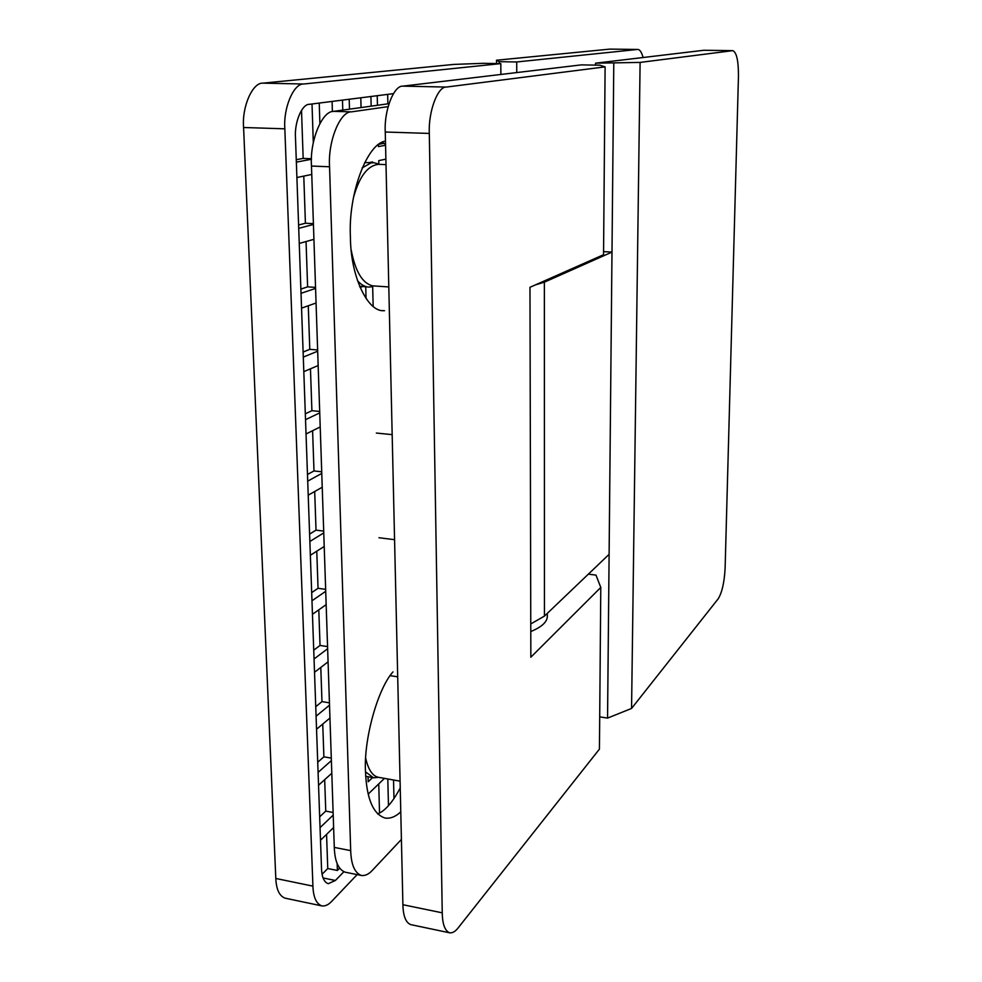 <?xml version="1.0" encoding="UTF-8"?>
<svg xmlns="http://www.w3.org/2000/svg" width="982" height="982" viewBox="0 0 982 982"><rect width="100%" height="100%" fill="white"/><g stroke="black" fill="none" stroke-linecap="round" stroke-linejoin="round"><path stroke-width="1.47" d="M400.779 811.856C395.488 816.791 390.222 818.841 385.005 818.031C373.135 814.139 366.63 798.71 365.5 771.742C363.561 739.336 377.812 688.566 392.984 671.884M382.796 310.607L383.631 310.693C367.513 311.895 350.549 276.065 350.427 237.374C347.984 193.479 367.342 143.212 385.46 141.126M385.545 144.452L382.428 142.329M384.49 310.729L382.71 310.594M401.405 839.426L372.411 870.285C368.815 874.226 365.132 875.956 361.376 875.465C354.735 872.998 351.163 864.712 350.684 850.621L329.559 166.78C327.767 141.433 340.116 111.175 351.519 111.85L388.086 106.645M377.64 813.955C385.19 810.837 392.726 802.171 400.226 787.945M351.519 111.85L333.708 111.359L388.946 103.687M333.708 111.359C322.108 110.684 309.612 140.807 311.478 166.044L329.559 166.78M350.684 850.621L334.285 847.405L311.478 166.044M334.285 847.405C334.801 861.447 338.446 869.708 345.21 872.2L361.376 875.465M378.745 777.363L373.553 777.805L365.5 771.852M365.697 776.259L373.553 777.805M372.669 286.695L368.667 287.063C364.862 286.867 361.143 284.743 357.485 280.717M362.149 167.922L370.865 162.963L373.921 162.705L364.666 162.595M359.535 286.204L368.667 287.063M500.881 74.46L500.808 63.609L482.984 63.327L453.966 64.407L262.967 83.139C252.632 82.304 241.781 106.682 243.585 127.5L275.807 878.473C276.31 889.52 279.416 896.087 285.136 898.174L321.826 905.895C316.314 903.857 313.344 897.266 312.914 886.132L275.807 878.473M243.585 127.5L284.841 128.814L312.914 886.132M284.841 128.814C283.184 107.799 293.765 83.175 303.733 84.01L262.967 83.139M500.808 63.609L303.733 84.01M321.826 905.895C325.165 906.349 328.442 904.852 331.671 901.366L357.141 874.606M343.823 871.783L335.39 880.473L328.233 883.702C324.072 882.167 321.838 877.184 321.519 868.751L295.484 137.75C294.293 122.234 302.039 103.883 309.416 104.313L393.426 93.646M379.752 164.362L373.921 162.705M322.084 874.25L327.755 868.542L337.378 870.482L339.588 868.223M301.511 110.34L303.168 158.409L296.269 159.698M332.088 101.441L332.395 111.617M360.799 97.783L361.057 107.566M384.011 143.323L379.261 144.219M387.669 94.37L387.878 103.834M324.674 779.683L325.766 811.107L319.666 816.828M322.747 724.053L323.888 756.827L317.726 762.228M320.795 667.441L321.973 701.614L315.75 706.672M318.794 609.834L320.034 645.456L313.737 650.145M316.769 551.197L318.045 588.304L311.687 592.625M314.694 491.491L316.032 530.145L309.6 534.073M312.595 430.705L313.995 470.943L307.476 474.478M310.459 368.815L311.908 410.685L305.316 413.803M308.274 305.77L309.784 349.334L303.119 352.022M306.053 241.535L307.611 286.854L300.873 289.101M303.782 176.109L305.414 223.233L298.602 225.001M326.564 834.369L327.755 868.542M378.757 783.894L379.518 813.047M378.389 144.845L378.426 146.588L385.558 145.25M377.223 95.708L377.444 105.283M371.159 106.166L370.926 96.506M349.211 99.256L349.494 109.174M342.767 110.107L342.485 100.115M319.236 103.073L319.887 123.437M313.295 142.697L312.018 103.982M296.355 162.128L311.466 159.268M311.76 174.452L296.908 177.521M298.712 228.34L313.43 224.461M313.933 239.326L299.252 243.45M301.032 293.311L315.578 288.426M316.057 303.008L301.56 308.139M303.303 357.08L317.677 351.212M318.156 365.537L303.819 371.638M305.525 419.682L319.739 412.87M320.206 426.937L306.04 433.97M307.71 481.143L321.765 473.41M322.231 487.232L308.213 495.161M309.858 541.487L323.753 532.895M324.207 546.471L310.349 555.26M311.969 600.763L325.705 591.324M326.159 604.654L312.46 614.29M314.044 658.983L327.632 648.734M328.074 661.831L314.522 672.277M316.081 716.185L329.522 705.15M329.952 718.026L316.548 729.245M318.082 772.392L331.376 760.596M331.793 773.264L318.536 785.219M320.046 827.63L333.193 815.109M333.61 827.556L320.5 840.236M337.378 870.482L337.157 863.669M384.453 778.382L368.532 793.775L368.594 795.85M388.467 805.694L387.804 778.972M393.537 780.003L393.978 798.624M368.066 776.823L368.201 781.77L372.559 777.621M362.407 286.646L360.063 287.468M372.559 162.656L372.534 161.907L369.478 162.533M385.877 159.145L378.77 160.618L378.843 163.92M311.478 158.74L303.168 158.409M333.107 812.495L325.766 811.107M331.29 758.129L323.888 756.827M329.436 702.842L321.973 701.614M327.558 646.586L320.034 645.456M325.643 589.347L318.045 588.304M323.692 531.09L316.032 530.145M321.715 471.802L313.995 470.943M319.69 411.446L311.908 410.685M317.628 349.985L309.784 349.334M315.541 287.395L307.611 286.854M313.405 223.663L305.414 223.233M366.053 298.528L365.746 286.867M609.822 49.112L637.711 49.444L609.822 49.112L496.524 60.221L496.548 63.535M496.524 60.221L499.237 61.682L499.249 63.584M637.441 49.456L516.716 61.964L499.237 61.682M637.711 49.444C639.785 49.431 641.577 52.12 643.112 57.521M516.716 61.964L516.753 72.57M544.359 282.178L611.982 252.092L609.11 554.314L544.445 616.107L544.359 282.178L535.251 284.964M530.759 623.938L544.445 616.107M611.982 252.092L603.574 251.625M738.452 76.314L725.121 568.013C724.372 582.216 722.077 592.465 718.247 598.738L631.561 708.439L640.104 62.418L732.83 50.634C736.647 52.39 738.513 60.945 738.452 76.314M599.707 716.872L607.551 718.1L631.561 708.439M732.83 50.634L703.836 50.278L732.597 50.647M640.104 62.418L595.558 63.179L703.836 50.278M607.551 718.1L613.787 63.474M595.534 65.119L595.558 63.179M536.184 284.547C542.199 282.988 545.783 281.404 546.913 279.796M442.244 912.83L429.318 133.429C428.201 111.727 437.751 86.232 446.38 87.067L605.108 66.862L603.549 254.719L529.973 287.296L530.845 657.216L600.788 587.432L599.437 749.094L458.201 927.818C455.378 931.501 452.518 933.17 449.646 932.814C444.92 930.899 442.452 924.246 442.244 912.83L402.902 904.717L385.263 132.018L429.318 133.429M446.38 87.067L402.902 86.134L581.234 64.886L599.842 65.193L605.108 66.862M402.902 86.134C393.843 85.299 383.974 110.524 385.263 132.018M402.902 904.717C403.172 916.034 405.799 922.675 410.771 924.627L449.646 932.814M600.788 587.432L595.988 575.108L588.353 574.151M400.079 781.169L378.573 777.327C372.62 776.197 368.324 769.827 365.685 758.227M373.16 306.323L372.644 285.86C362.481 283.356 355.349 271.486 351.249 250.25M353.385 197.898C359.338 176.294 367.882 165.111 379.003 164.338L386 164.608M394.568 539.67L378.991 537.743M376.352 433.05L392.162 434.633M397.698 676.831L390.173 675.665M372.644 285.86L388.798 286.94M547.33 613.345L547.33 615.297C547.821 621.385 542.297 626.811 530.783 631.549M323.066 877.957L335.39 880.473"/></g></svg>
